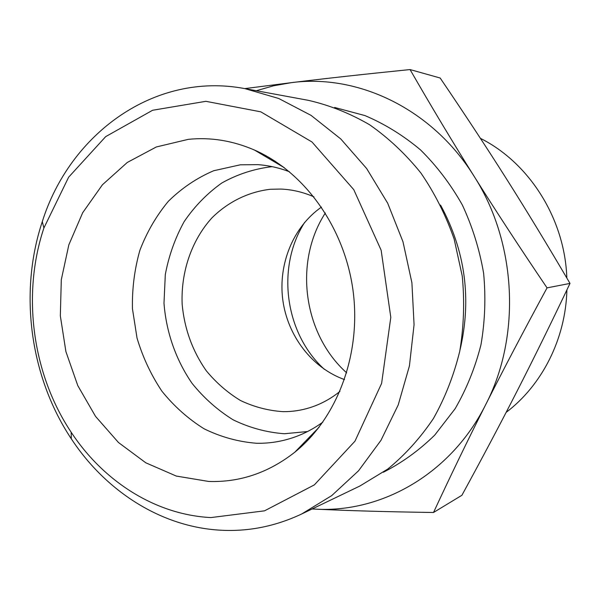 <?xml version="1.0" encoding="UTF-8"?>
<svg xmlns="http://www.w3.org/2000/svg" width="600" height="600" viewBox="0 0 600 600"><rect width="100%" height="100%" fill="white"/><g stroke="black" fill="none" stroke-linecap="round" stroke-linejoin="round"><path stroke-width="0.9" d="M433.515 512.49L461.91 495.278C482.22 458.107 500.655 423.3 517.222 390.847C533.752 358.522 551.347 322.71 570 283.41C547.575 245.175 526.433 210.382 506.58 179.032C486.69 147.585 464.558 113.91 440.168 78.015L410.048 69.562C431.362 106.613 452.722 142.192 474.112 176.31C495.428 210.33 519.735 247.522 547.05 287.873C523.845 330.63 503.423 369.487 485.798 404.438C468.082 439.522 450.66 475.537 433.515 512.49C388.702 511.853 349.358 510.735 315.495 509.138L312.105 508.98M570 283.41L547.05 287.873M244.792 88.613L291.368 82.657C325.343 78.488 364.905 74.123 410.048 69.562M324.3 369.263C284.827 333.495 275.97 267.21 304.68 222.345M325.335 213.007C293.565 261.862 303.21 334.043 346.688 372.855M344.505 379.575C312.038 367.995 287.632 335.955 282.81 300.03C278.04 264.105 293.183 226.778 321.472 207.09M480.397 138.337C529.395 162.863 564.893 218.865 566.835 278.017M566.903 289.92C565.68 338.865 542.025 385.252 506.115 412.41M244.905 88.627L308.392 100.343C329.565 105.203 349.987 113.347 369.66 124.792C388.582 138.038 405.653 154.095 420.862 172.958C434.722 193.192 445.815 215.235 454.147 239.077L462.248 276.075C464.678 301.395 463.853 326.423 459.772 351.142C453.877 375.27 445.095 397.732 433.418 418.53C420.285 438.03 405.075 454.868 387.772 469.043L359.895 486.015L301.702 513.975L331.733 495.6L358.515 470.82L380.993 440.287L398.22 404.933L409.418 365.94L414.067 324.712L411.908 282.795L402.99 241.778L387.69 203.212L366.645 168.525L340.748 138.93L311.048 115.365L278.7 98.483L244.905 88.627C154.5 71.37 69.885 133.822 42.293 221.647C18.69 292.462 29.932 376.642 71.287 438.78C105.66 491.092 160.972 526.898 220.298 530.183C248.228 531.773 275.362 526.373 301.702 513.975M312.157 508.95L315.495 509.138C381.938 512.97 451.327 473.618 485.798 404.438C521.235 336.142 516.72 242.76 474.112 176.31C432.428 108.945 357.99 73.703 291.368 82.657L273.585 85.785L256.312 90.735M289.41 171.712C279.09 167.805 268.62 165.45 257.985 164.655L240.315 164.805L213.705 170.738C196.853 177.945 181.762 188.108 168.42 201.225C156.36 215.745 146.843 232.11 139.882 250.32C134.52 269.22 132.038 288.66 132.435 308.647L137.032 338.085C142.74 357.218 151.035 374.918 161.903 391.185C174.09 406.29 188.145 418.822 204.067 428.783C220.792 436.995 238.275 441.825 256.53 443.265C269.4 443.535 282.015 441.502 294.375 437.183C304.425 433.627 313.92 428.61 322.853 422.123M188.273 139.35C210.532 137.062 232.597 140.625 254.452 150.038C304.56 171.922 344.587 227.483 353.048 290.655C361.462 353.827 337.418 417.952 294.803 452.213C268.582 472.74 239.888 482.482 208.718 481.455L176.317 476.07L145.8 462.803L118.5 442.537L95.535 416.385L77.782 385.612L65.903 351.6L60.33 315.803L61.305 279.712L68.835 244.845L82.688 212.715L102.413 184.785L127.282 162.458L156.322 146.97L188.273 139.35M272.13 166.642C254.28 168.773 237.51 174.218 221.835 182.977C207.135 193.433 194.565 206.325 184.132 221.655C175.132 238.042 168.863 255.66 165.315 274.507L163.988 303.225C166.222 332.175 175.913 359.933 192.053 383.325C203.88 397.995 217.567 410.16 233.108 419.812C249.442 427.755 266.528 432.397 284.37 433.74L307.5 431.55M313.957 196.86C303.15 192.112 292.072 189.517 280.74 189.06L270.345 189.278C248.257 191.887 227.978 201.952 211.882 217.913C191.512 240.465 180.817 272.04 182.153 304.23C184.41 328.763 192.42 350.895 206.175 370.635C216.135 382.718 227.603 392.692 240.57 400.553C254.167 406.987 268.343 410.692 283.103 411.66C292.2 411.735 301.14 410.4 309.93 407.655C320.745 404.243 330.75 398.835 339.938 391.418M210.877 517.575C155.475 514.785 103.523 481.403 71.183 432.255C32.265 373.882 21.668 294.51 43.905 227.978L68.648 177.18L105.69 136.62L152.618 110.257L205.868 101.317L260.798 111.833L311.978 141.975L353.752 189.63L381.15 250.252L390.803 317.347L381.608 383.407L354.96 441.195L314.325 484.905L264.532 510.832L210.877 517.575M269.692 157.852L268.837 158.55M306.457 440.228L307.462 440.67M311.52 436.327L310.642 435.915M274.013 161.61L274.755 160.98M440.565 205.087C465.428 251.017 471.885 299.407 459.945 350.257M383.355 472.252C402 462.757 419.13 450.375 434.737 435.097L455.092 408.772C466.53 389.033 475.155 367.688 480.975 344.722C485.025 321.18 485.903 297.345 483.615 273.218C479.498 249.337 472.395 226.567 462.308 204.915C450.668 184.282 436.74 165.945 420.525 149.903C403.275 135.435 384.765 123.998 364.987 115.59L334.642 107.468M274.65 161.977L275.355 161.37M311.16 435.39L312 435.795M284.445 167.775L254.452 150.038M319.095 427.23L294.803 452.213M282.735 166.493L282.21 166.455M317.775 428.918L317.28 429.09M71.183 432.255L71.287 438.78M43.905 227.978L42.293 221.647"/></g></svg>
